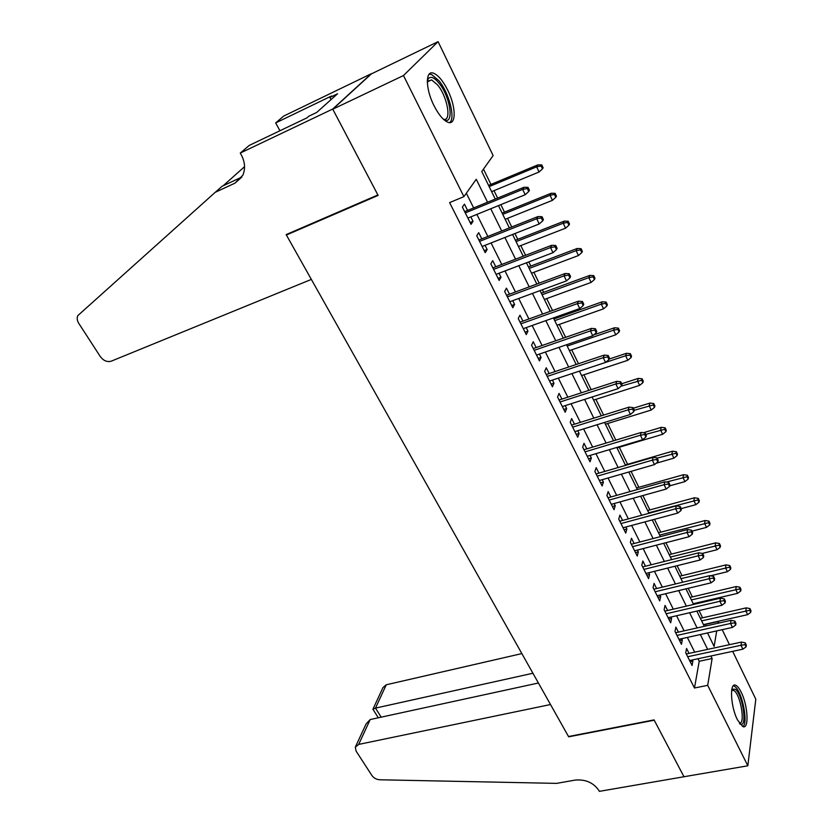 <?xml version="1.0" encoding="UTF-8"?>
<svg xmlns="http://www.w3.org/2000/svg" width="833" height="833" viewBox="0 0 833 833"><rect width="100%" height="100%" fill="white"/><g stroke="black" fill="none" stroke-linecap="round" stroke-linejoin="round"><path stroke-width="1.25" d="M737.465 719.868C730.437 706.363 729.385 681.592 735.81 685.34C737.538 686.153 739.329 688.433 741.172 692.181C748.013 705.426 749.263 730.093 742.734 726.522L737.465 719.868M433.972 105.593C425.246 88.537 425.278 69.441 433.774 73.304C438.47 75.418 443.135 81.072 447.758 90.266C456.224 107.02 456.369 125.97 447.758 122.201C443.208 120.191 438.616 114.652 433.972 105.593M732.676 651.344L755.802 699.199L747.836 765.798L683.976 776.741L654.072 719.899L568.512 736.528L286.385 235.021L378.12 195.401L332.773 109.206L371.383 73.877L438.085 41.65L493.126 155.563L481.776 171.515L495.26 199.066M705.457 626.052L705.666 624.115M702.594 617.815L699.054 610.558M695.805 603.925L695.461 603.207M692.379 596.897L688.183 588.317M682.008 575.655L677.135 565.701M671.471 554.091L665.911 542.7M660.767 532.172L654.499 519.323M649.896 509.911L642.878 495.541M638.849 487.295L631.07 471.363M627.624 464.304L619.294 447.248M615.816 440.126L607.694 423.487M603.602 415.094L595.907 399.34M591.159 389.636L583.912 374.788M578.508 363.719L571.719 349.818M565.628 337.344L559.318 324.422M556.257 318.154L555.746 317.102M552.518 310.501L546.708 298.599M543.647 292.331L542.387 289.749M539.17 283.158L533.87 272.308M530.819 266.06L528.788 261.906M525.581 255.325L520.812 245.568M517.762 239.331L514.94 233.542M511.733 226.972L507.526 218.35M504.486 212.123L500.831 204.647M497.624 198.087L494 190.653M490.96 184.437L483.484 169.12M705.77 624.323L718.265 621.501L718.994 623.011M722.211 629.686L729.458 644.669M689.047 653.405L686.569 648.438L685.726 652.822L692.077 665.494L692.879 661.079L692.327 659.955M678.416 632.122L675.896 627.093L675.001 631.435L681.456 644.305L682.321 639.942L681.686 638.682M667.608 610.506L665.057 605.414L664.12 609.694L670.669 622.782L671.585 618.471L670.877 617.066M656.623 588.535L654.051 583.392L653.051 587.609L659.705 600.905L660.673 596.647L659.903 595.095M645.46 566.211L642.857 560.994L641.795 565.149L648.563 578.664L649.594 574.478L648.74 572.771M634.121 543.522L631.476 538.243L630.362 542.325L637.245 556.069L638.328 551.935L637.391 550.072M622.584 520.448L619.908 515.096L618.732 519.126L625.729 533.089L626.874 529.028L625.864 527.008M610.86 496.989L608.152 491.574L606.913 495.52L614.025 509.734L615.233 505.735L614.129 503.549M598.927 473.134L596.189 467.657L594.887 471.53L602.124 485.972L603.394 482.057L602.207 479.683M586.807 448.883L584.027 443.323L582.663 447.123L590.024 461.815L591.347 457.973L590.076 455.422M574.468 424.205L571.657 418.572L570.22 422.289L577.706 437.242L579.102 433.472L577.738 430.744M561.921 399.101L559.068 393.395L557.558 397.029L565.18 412.241L566.648 408.555L565.19 405.629M549.155 373.559L546.261 367.78L544.678 371.331L552.435 386.804L553.976 383.201L552.414 380.087M536.16 347.569L533.235 341.707L531.579 345.164L539.472 360.918L541.075 357.409L539.42 354.087M522.937 321.111L519.969 315.176L518.23 318.539L526.269 334.574L527.955 331.149L526.185 327.619M509.473 294.184L506.464 288.166L504.652 291.435L512.826 307.752L514.596 304.43L512.722 300.682M495.77 266.768L492.719 260.667L490.824 263.832L499.144 280.45L500.997 277.222L499.009 273.255M481.807 238.852L478.715 232.667L476.736 235.718L485.223 252.649L487.149 249.525L485.045 245.319M487.555 202.232L476.247 179.272L463.898 196.64L449.612 202.596L694.472 688.016L699.22 661.267L697.971 658.747M694.701 652.187L687.35 637.422M684.091 630.852L676.573 615.754M673.303 609.183L665.609 593.731M662.339 587.15L654.478 571.344M651.208 564.764L643.149 548.583M639.879 542.012L631.643 525.456M628.374 518.876L619.939 501.924M616.67 495.354L608.038 478.007M604.768 471.436L595.928 453.673M592.659 447.113L583.61 428.922M580.351 422.362L571.084 403.745M567.825 397.185L558.339 378.12M555.08 371.57L545.355 352.036M542.106 345.508L532.152 325.495M528.903 318.966L518.709 298.474M515.46 291.956L505.017 270.964M501.778 264.457L491.074 242.944M487.846 236.457L476.882 214.404M473.654 207.938L466.334 193.214M467.594 210.426L464.46 204.147L462.388 207.094L471.03 224.327L473.05 221.318L470.822 216.872M287.218 234.135L286.385 235.021M332.773 109.206L403.474 75.543L438.085 41.65M747.836 765.798L707.696 685.34L712.132 658.518L710.893 655.987M694.472 688.016L707.696 685.34M463.898 196.64L403.474 75.543M707.644 649.386L700.334 634.538M697.086 627.936L689.609 612.744M686.35 606.132L678.697 590.587M675.448 583.975L667.618 568.064M664.359 561.452L656.352 545.178M653.093 538.555L644.888 521.895M641.639 515.283L633.236 498.228M629.987 491.616L621.387 474.154M618.138 467.542L609.34 449.664M606.091 443.062L597.074 424.757M593.825 418.156L584.599 399.403M581.351 392.812L571.907 373.611M568.658 367.02L558.985 347.351M555.746 340.77L545.823 320.632M542.595 314.062L532.433 293.424M529.205 286.864L518.792 265.717M515.575 259.167L504.902 237.488M501.695 230.96L490.762 208.75M707.529 632.945L714.131 646.45L716.703 630.904M717.973 623.24L718.265 621.501M498.457 205.605L509.369 227.909M512.576 234.469L523.218 256.231M526.435 262.801L536.827 284.032M540.044 290.613L550.186 311.334M553.414 317.935L563.306 338.156M566.534 344.758L576.186 364.5M579.424 371.112L588.858 390.385M592.096 396.997L601.301 415.813M604.539 422.446L613.525 440.813M616.774 447.446L625.552 465.387M628.79 472.019L637.37 489.544M640.608 496.176L648.99 513.295M652.229 519.927L660.413 536.65M663.662 543.283L671.648 559.62M674.897 566.253L682.706 582.215M685.955 588.848L693.577 604.446M696.825 611.078L704.281 626.312M699.22 661.267L712.132 658.518M470.114 222.505L473.05 221.318M484.223 250.671L487.149 249.525M498.082 278.326L500.997 277.222M511.691 305.492L514.596 304.43M525.061 332.169L527.955 331.149M538.201 358.388L541.075 357.409M551.102 384.148L553.976 383.201M563.795 409.472L566.648 408.555M576.259 434.347L579.102 433.472M588.514 458.816L591.347 457.973M600.572 482.869L603.394 482.057M612.422 506.516L615.233 505.735M624.073 529.778L626.874 529.028M635.537 552.654L638.328 551.935M646.814 575.166L649.594 574.478M657.914 597.313L660.673 596.647M668.826 619.106L671.585 618.471M679.572 640.546L682.321 639.942M690.151 661.652L692.879 661.079M527.32 188.539L528.726 191.507L529.444 190.33L528.028 187.373L527.32 188.539L522.655 189.383L525.207 194.714L467.896 218.069M465.303 212.894L522.655 189.383L523.957 187.279L464.668 211.624M528.028 187.373L523.957 187.279M525.207 194.714L528.726 191.507M542.481 168.88L543.137 167.797L541.794 164.934L541.127 166.006L542.481 168.88L539.076 171.983L536.639 166.829L537.847 164.882L488.586 185.426M541.127 166.006L536.639 166.829L489.158 186.602M539.076 171.983L491.626 191.642M537.847 164.882L541.794 164.934M427.298 80.957L428.131 78.937C430.505 75.938 434.097 77.302 438.897 83.019C450.611 96.826 454.589 126.085 443.697 119.525M443.343 119.192C451.944 122.076 447.54 96.659 437.492 84.831L431.598 79.885L427.298 81.467M449.695 122.586C455.661 118.359 449.07 92.838 438.918 80.697L431.588 74.512L429.151 74.179M731.843 689.193L735.414 689.266C743.161 695.336 747.638 729.073 739.902 723.95M739.371 723.2C745.462 724.564 740.891 695.867 734.29 690.765L731.686 690.057M742.869 726.574C748.45 723.315 742.38 692.41 735.143 686.767L733.384 685.726M311.355 279.409L111.247 361.168C107.155 362.293 103.5 360.762 100.293 356.555L78.802 323.412C77.073 320.57 76.751 317.967 77.833 315.603L215.206 192.329L235 183.135L242.84 175.201C245.568 168.755 245.017 161.914 241.185 154.667L240.279 153.064L332.7 109.05L377.89 194.953L286.146 234.604L311.355 279.409M215.206 192.329L222.119 186.248L241.83 177.075M244.558 166.662L223.202 185.749M332.7 109.05L371.31 73.731L283.699 116.068L275.661 122.92L331.544 95.982L329.868 97.482L331.003 99.648M240.279 153.064L249.275 145.4L306.971 117.838L308.793 116.224L316.717 112.434L337.573 93.765L329.868 97.482M275.661 122.92L279.94 130.75M521.864 653.593L386.273 684.778L375.485 708.112L381.181 717.161M532.922 673.251L375.485 708.112L372.903 709.216L378.307 717.786M684.028 776.835L654.228 720.212L568.679 736.82L550.519 704.531L358.69 744.41L355.306 747.17L356.097 751.116L371.924 775.523C373.83 778.116 376.485 779.542 379.89 779.782L556.611 783.374L575.051 780.105C585.391 779.157 593.304 782.562 598.781 790.33L599.354 791.35L684.049 776.731M538.41 683.008L370.196 719.545L358.69 744.41M373.028 709.008L382.993 687.537L386.273 684.778M355.733 746.243L366.093 723.939L370.196 719.545M541.335 217.923L542.731 220.828L543.408 219.61L542.023 216.705L541.335 217.923L536.712 218.746L539.222 223.973L482.12 246.474M479.579 241.393L536.712 218.746L537.962 216.559L478.892 240.019M542.023 216.705L537.962 216.559M539.222 223.973L542.731 220.828M555.101 246.755L556.465 249.608L557.11 248.338L555.757 245.485L555.101 246.755L550.519 247.557L552.977 252.691L496.093 274.359M493.605 269.382L550.519 247.557L551.696 245.287L492.855 267.893M555.757 245.485L551.696 245.287M552.977 252.691L556.465 249.608M568.616 275.057L569.949 277.858L570.563 276.546L569.231 273.745L568.616 275.057L564.066 275.848L566.482 280.888L509.817 301.744M507.37 296.85L564.066 275.848L565.19 273.495L506.568 295.267M569.231 273.745L565.19 273.495M566.482 280.888L569.949 277.858M581.882 302.837L583.194 305.586L583.777 304.243L582.465 301.494L581.882 302.837L577.373 303.618L579.737 308.564L523.301 328.65M520.885 323.839L577.373 303.618L578.435 301.192L520.042 322.152M582.465 301.494L578.435 301.192M579.737 308.564L583.194 305.586M555.819 197.296L556.454 196.161L555.132 193.35L554.497 194.474L555.819 197.296L552.435 200.337L550.04 195.276L551.196 193.246L502.112 213.081M554.497 194.474L550.04 195.276L502.736 214.362M552.435 200.337L505.152 219.308M551.196 193.246L555.132 193.35M568.929 225.191L569.522 224.025L568.221 221.255L567.627 222.432L568.929 225.191L565.555 228.19L563.212 223.213L564.305 221.109L515.408 240.248M567.627 222.432L563.212 223.213L516.075 241.632M565.555 228.19L518.459 246.485M564.305 221.109L568.221 221.255M581.798 252.607L582.361 251.389L581.09 248.682L580.518 249.89L581.798 252.607L578.446 255.544L576.134 250.66L577.175 248.484L528.466 266.945M580.518 249.89L576.134 250.66L529.184 268.424M578.446 255.544L531.527 273.193M577.175 248.484L581.09 248.682M594.439 279.534L594.981 278.284L593.731 275.619L593.19 276.858L594.439 279.534L591.107 282.429L588.837 277.618L589.837 275.379L541.304 293.185M593.19 276.858L588.837 277.618L542.075 294.757M591.107 282.429L544.365 299.443M589.837 275.379L593.731 275.619M594.897 330.118L596.189 332.825L596.74 331.43L595.46 328.733L594.897 330.118L590.43 330.888L592.752 335.741L536.535 355.077M534.172 350.349L590.43 330.888L591.44 328.389L533.276 348.569M595.46 328.733L591.44 328.389M592.752 335.741L596.189 332.825M606.872 305.992L607.382 304.701L606.153 302.087L605.633 303.368L606.872 305.992L603.55 308.835L601.322 304.118L602.259 301.796L553.924 318.977M605.633 303.368L601.322 304.118L554.736 320.643M603.55 308.835L556.985 325.245M602.259 301.796L606.153 302.087M607.694 356.92L608.965 359.564L609.485 358.138L608.215 355.493L607.694 356.92L603.259 357.669L605.539 362.438L549.551 381.035M547.219 376.401L603.259 357.669L604.217 355.108L546.281 374.517M608.215 355.493L604.217 355.108M605.539 362.438L608.965 359.564M619.075 332.003L619.565 330.67L618.357 328.098L617.867 329.42L619.075 332.003L615.774 334.793L613.588 330.149L614.483 327.775L593.731 334.908M617.867 329.42L613.588 330.149L567.179 346.08M615.774 334.793L569.397 350.62M614.483 327.775L618.357 328.098M620.262 383.232L621.501 385.846L622.001 384.377L620.752 381.774L620.262 383.232L615.858 383.971L618.096 388.657L562.327 406.546M560.047 401.985L615.858 383.971L616.764 381.347L559.058 400.027M620.752 381.774L616.764 381.347M618.096 388.657L621.501 385.846M631.081 357.565L631.539 356.201L630.352 353.671L629.894 355.025L631.081 357.565L627.79 360.304L625.645 355.743L626.489 353.296L609.142 359.075M629.894 355.025L625.645 355.743L605.57 362.407M627.79 360.304L581.601 375.558M626.489 353.296L630.352 353.671M632.601 409.097L633.819 411.648L634.288 410.159L633.07 407.597L632.601 409.097L628.238 409.815L630.435 414.418L574.895 431.619M572.646 427.142L628.238 409.815L629.092 407.129L571.625 425.09M633.07 407.597L629.092 407.129M630.435 414.418L633.819 411.648M642.878 382.691L643.315 381.295L642.149 378.807L641.712 380.192L642.878 382.691L639.609 385.377L637.495 380.9L638.297 378.401L621.699 383.742M641.712 380.192L621.106 386.168M639.609 385.377L593.596 400.079M638.297 378.401L642.149 378.807M644.732 434.503L645.929 437.013L646.377 435.482L645.169 432.973L644.732 434.503L640.4 435.211L642.566 439.73L587.244 456.276M585.037 451.861L640.4 435.211L641.212 432.452L583.964 449.737M645.169 432.973L641.212 432.452M642.566 439.73L645.929 437.013M654.478 407.389L654.894 405.963L653.749 403.516L653.332 404.942L654.478 407.389L651.229 410.044L649.146 405.629L649.907 403.078L633.372 408.232M653.332 404.942L634.257 410.263M651.229 410.044L605.404 424.205M649.907 403.078L653.749 403.516M656.643 459.462L657.831 461.94L658.247 460.368L657.07 457.9L656.643 459.462L652.354 460.16L654.478 464.606L599.385 480.506M597.209 476.174L652.354 460.16L653.114 457.348L596.105 473.956M657.07 457.9L653.114 457.348M654.478 464.606L657.831 461.94M665.89 431.681L666.275 430.234L665.15 427.818L664.755 429.276L665.89 431.681L662.651 434.295L660.611 429.953L661.329 427.339L643.409 432.744M664.755 429.276L645.856 434.389M662.651 434.295L617.003 447.925M661.329 427.339L665.15 427.818M668.358 484.004L669.524 486.43L669.909 484.837L668.753 482.411L668.358 484.004L664.099 484.691L666.192 489.054L611.318 504.329M609.183 500.071L664.099 484.691L664.817 481.828L608.038 497.78M668.753 482.411L664.817 481.828M666.192 489.054L669.524 486.43M677.114 455.578L677.479 454.089L676.365 451.725L676 453.204L677.114 455.578L673.887 458.14L671.877 453.87L672.554 451.205L625.344 464.97M676 453.204L657.185 458.15M673.887 458.14L656.175 463.252M672.554 451.205L676.365 451.725M679.874 508.13L681.019 510.514L681.384 508.89L680.249 506.506L679.874 508.13L675.646 508.796L677.708 513.097L623.063 527.758M620.96 523.561L675.646 508.796L676.323 505.881L619.783 521.208M680.249 506.506L676.323 505.881M677.708 513.097L681.019 510.514M688.141 479.079L688.485 477.569L687.392 475.237L687.048 476.747L688.141 479.079L684.945 481.599L682.966 477.403L683.601 474.685L636.579 487.93M687.048 476.747L666.39 482.057M684.945 481.599L669.659 485.858M683.601 474.685L687.392 475.237M691.192 531.839L692.317 534.192L692.66 532.537L691.546 530.194L691.192 531.839L686.996 532.506L689.026 536.723L634.6 550.8M632.539 546.677L686.996 532.506L687.641 529.528L631.32 544.251M691.546 530.194L687.641 529.528M689.026 536.723L692.317 534.192M699.002 502.195L699.324 500.654L698.252 498.363L697.919 499.904L699.002 502.195L695.815 504.673L693.868 500.55L694.462 497.78L647.637 510.525M697.919 499.904L648.74 512.795M695.815 504.673L681.248 508.599M694.462 497.78L698.252 498.363M702.334 555.163L703.437 557.475L703.76 555.788L702.656 553.487L702.334 555.163L698.169 555.809L700.157 559.963L645.96 573.458M643.93 569.408L698.169 555.809L698.762 552.789L642.68 566.919M702.656 553.487L698.762 552.789M700.157 559.963L703.437 557.475M709.685 524.946L709.987 523.374L708.925 521.125L708.623 522.687L709.685 524.946L706.509 527.383L704.593 523.322L705.155 520.5L658.518 532.766M708.623 522.687L659.653 535.098M706.509 527.383L692.004 531.152M705.155 520.5L708.925 521.125M713.277 578.092L714.36 580.362L714.662 578.664L713.579 576.394L713.277 578.092L709.143 578.727L711.101 582.819L657.133 595.762M655.134 591.774L709.143 578.727L709.706 575.665L653.853 589.212M713.579 576.394L709.706 575.665M711.101 582.819L714.36 580.362M720.191 547.323L720.472 545.73L719.431 543.512L719.15 545.105L720.191 547.323L717.036 549.718L715.151 545.73L715.672 542.866L669.222 554.653M719.15 545.105L670.388 557.048M717.036 549.718L702.313 553.424M715.672 542.866L719.431 543.512M724.044 600.655L725.116 602.884L725.387 601.155L724.325 598.917L724.044 600.655L719.941 601.28L721.867 605.299L668.128 617.701M666.161 613.775L719.941 601.28L720.462 598.167L664.849 611.151M724.325 598.917L720.462 598.167M721.867 605.299L725.116 602.884M730.541 569.356L730.801 567.731L729.77 565.555L729.51 567.169L730.541 569.356L727.396 571.709L725.543 567.783L726.032 564.878L679.77 576.207M729.51 567.169L680.967 578.654M727.396 571.709L710.476 575.811M726.032 564.878L729.77 565.555M734.633 622.834L735.685 625.042L735.945 623.282L734.893 621.085L734.633 622.834L730.562 623.459L732.457 627.405L678.947 639.286M677.01 635.423L730.562 623.459L731.051 620.304L675.667 632.747M734.893 621.085L731.051 620.304M732.457 627.405L735.685 625.042M740.714 591.034L740.964 589.389L739.954 587.244L739.704 588.879L740.714 591.034L737.59 593.356L735.768 589.483L736.216 586.536L690.151 597.428M739.704 588.879L691.369 599.927M737.59 593.356L693.233 603.727M736.216 586.536L739.954 587.244M745.056 644.669L746.087 646.835L746.326 645.054L745.296 642.889L745.056 644.669L741.016 645.273L742.88 649.167L689.589 660.538M687.683 656.737L741.016 645.273L741.464 642.076L686.309 653.999M745.296 642.889L741.464 642.076M742.88 649.167L746.087 646.835M750.741 612.37L750.96 610.714L749.971 608.59L749.742 610.256L750.741 612.37L747.628 614.66L745.837 610.849L746.253 607.861L700.366 618.315M749.742 610.256L701.625 620.877M747.628 614.66L703.448 624.615M746.253 607.861L749.971 608.59M241.768 177.106L235 183.135M427.516 81.082L428.131 78.937M427.298 81.905L431.598 79.885M731.79 689.464L732.155 688.839M731.645 690.38L733.227 690.057"/></g></svg>

